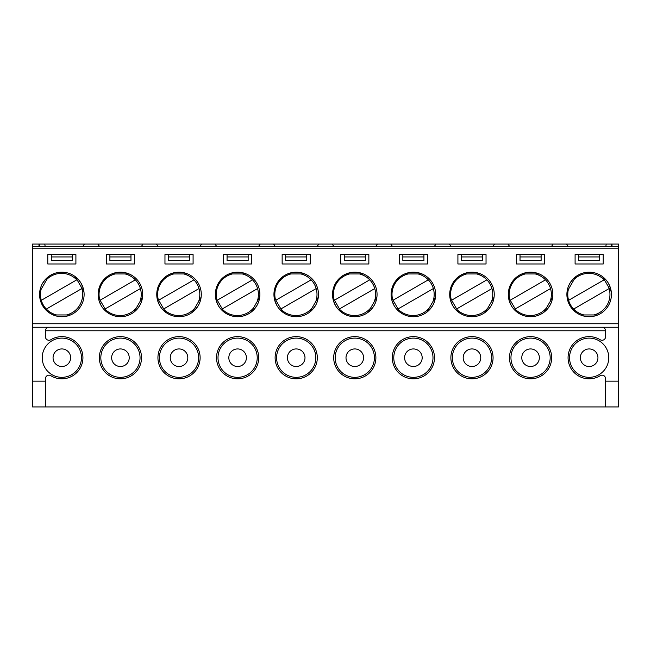 <?xml version="1.0" encoding="UTF-8"?>
<svg xmlns="http://www.w3.org/2000/svg" width="651" height="651" viewBox="0 0 651 651"><rect width="100%" height="100%" fill="white"/><g stroke="black" fill="none" stroke-linecap="round" stroke-linejoin="round"><path stroke-width="0.98" d="M332.531 294.447A22.264 22.264 0 0 0 354.795 316.712A22.264 22.264 0 0 0 377.059 294.447A22.264 22.264 0 0 0 354.795 272.183A22.264 22.264 0 0 0 332.531 294.447M332.702 297.19L341.368 312.211L338.675 309.803M337.633 308.623L336.095 306.531M335.517 305.579L333.442 300.738M333.345 300.396L333.019 299.086M332.97 298.858L332.767 297.694M363.47 273.941L346.12 273.941L349.563 272.81M351.101 272.492L353.672 272.208M354.795 272.183L360.027 272.81M360.369 272.891L361.663 273.274M361.891 273.347L363.339 273.892M368.222 312.211L376.888 297.19L376.156 300.738M375.66 302.227L374.61 304.595M374.081 305.579L370.924 309.795M370.679 310.055L369.703 310.983M369.524 311.145L368.621 311.902M216.523 357.725A21.092 21.092 0 0 1 248.161 339.456A21.092 21.092 0 0 1 248.161 375.993A21.092 21.092 0 0 1 216.523 357.725M257.226 357.725A19.611 19.611 0 0 1 227.809 374.707A19.611 19.611 0 0 1 227.809 340.742A19.611 19.611 0 0 1 257.226 357.725M157.933 357.725A21.092 21.092 0 0 1 189.571 339.456A21.092 21.092 0 0 1 189.571 375.993A21.092 21.092 0 0 1 157.933 357.725M398.07 308.94L433.346 288.572A21.092 21.092 0 0 0 428.309 279.84L393.033 300.209M275.113 357.725A21.092 21.092 0 0 1 306.751 339.456A21.092 21.092 0 0 1 306.751 375.993A21.092 21.092 0 0 1 275.113 357.725M99.457 246.404L97.821 244.06L143.049 244.06L141.413 246.404M422.06 273.941L404.71 273.941L408.153 272.81M391.121 294.447A22.264 22.264 0 0 0 413.385 316.712A22.264 22.264 0 0 0 435.649 294.447A22.264 22.264 0 0 0 413.385 272.183A22.264 22.264 0 0 0 391.121 294.447M391.292 297.19L399.958 312.211L397.265 309.803M396.223 308.623L394.685 306.531M394.107 305.579L392.032 300.738M391.935 300.396L391.609 299.086M391.56 298.858L391.357 297.694M409.691 272.492L412.262 272.208M413.385 272.183L418.617 272.81M418.959 272.891L420.253 273.274M420.481 273.347L421.929 273.892M426.812 312.211L435.478 297.19L434.746 300.738M434.25 302.227L433.2 304.595M432.671 305.579L429.514 309.795M429.269 310.055L428.293 310.983M428.114 311.145L427.211 311.902M334.443 300.209L369.719 279.84A21.092 21.092 0 0 0 359.442 273.941M461.429 256.95L482.521 256.95L482.521 260.465L461.429 260.465L461.429 254.606M134.497 263.98L134.497 254.606L106.373 254.606L106.373 263.98L134.497 263.98M187.7 273.941L170.35 273.941L173.793 272.81M158.047 246.404L156.411 244.06L201.639 244.06L200.003 246.404M340.733 254.606L340.733 263.98L368.857 263.98L368.857 254.606L340.733 254.606M334.02 299.468A21.092 21.092 0 0 1 349.563 273.941M109.889 256.95L109.889 260.465L130.981 260.465L130.981 256.95L109.889 256.95L109.889 254.606M130.981 256.95L130.981 254.606M456.66 308.94L491.936 288.572A21.092 21.092 0 0 0 486.899 279.84L451.623 300.209M98.342 297.19L107.008 312.211L104.315 309.803M275.43 299.468A21.092 21.092 0 0 1 290.973 273.941M300.852 273.941A21.092 21.092 0 0 1 315.751 301.6M312.024 308.053A21.092 21.092 0 0 1 281.322 309.673M251.677 263.98L251.677 254.606L223.553 254.606L223.553 263.98L251.677 263.98M274.112 297.19L282.778 312.211L280.085 309.803M449.882 297.19L458.548 312.211L455.855 309.803M66.703 316.174L61.845 316.712A22.264 22.264 0 0 0 84.109 294.447A22.264 22.264 0 0 0 61.845 272.183A22.264 22.264 0 0 0 39.581 294.447A22.264 22.264 0 0 0 61.845 316.712L56.613 316.085M69.356 315.409L67.077 316.085M54.749 315.548L53.642 315.149M48.418 276.683L39.752 291.705L40.484 288.157M40.98 286.668L42.03 284.3M42.559 283.315L45.716 279.1M45.961 278.84L46.937 277.912M47.116 277.749L48.019 276.992M83.938 291.705L75.272 276.683L77.965 279.092M79.007 280.272L80.545 282.363M81.123 283.315L83.198 288.157M83.295 288.499L83.621 289.809M83.67 290.037L83.873 291.2M509.473 357.725A21.092 21.092 0 0 1 541.111 339.456A21.092 21.092 0 0 1 541.111 375.993A21.092 21.092 0 0 1 509.473 357.725M75.907 254.606L47.783 254.606L47.783 263.98L75.907 263.98L75.907 254.606M365.341 256.95L344.249 256.95L344.249 260.465L365.341 260.465L365.341 254.606M192.452 312.211L201.118 297.19L200.386 300.738M199.89 302.227L198.84 304.595M198.311 305.579L195.154 309.795M194.909 310.055L193.933 310.983M193.754 311.145L192.851 311.902M273.941 294.447A22.264 22.264 0 0 0 296.205 316.712A22.264 22.264 0 0 0 318.469 294.447A22.264 22.264 0 0 0 296.205 272.183A22.264 22.264 0 0 0 273.941 294.447M279.043 308.623L277.505 306.531M276.927 305.579L274.852 300.738M274.755 300.396L274.429 299.086M274.38 298.858L274.177 297.694M304.88 273.941L287.53 273.941L290.973 272.81M292.511 272.492L295.082 272.208M296.205 272.183L301.437 272.81M301.779 272.891L303.073 273.274M303.301 273.347L304.749 273.892M309.632 312.211L318.298 297.19L317.566 300.738M317.07 302.227L316.02 304.595M315.491 305.579L312.334 309.795M312.089 310.055L311.113 310.983M310.934 311.145L310.031 311.902M602.045 327.258A3.515 3.515 0 0 1 605.56 330.773L45.44 330.773A3.515 3.515 0 0 1 48.955 327.258M509.587 246.404L507.951 244.06L553.179 244.06L551.543 246.404M251.042 312.211L259.708 297.19L258.976 300.738M45.44 381.16L45.44 406.94L32.55 406.94L32.55 381.16L45.44 381.16L45.44 378.687A3.515 3.515 0 0 1 50.794 375.692A21.092 21.092 0 0 0 77.876 344.021A21.092 21.092 0 0 0 50.794 339.757A3.515 3.515 0 0 1 45.44 336.762L45.44 330.773M509.79 299.468A21.092 21.092 0 0 1 525.333 273.941M535.212 273.941A21.092 21.092 0 0 1 545.489 279.84L510.213 300.209M450.997 246.404L449.361 244.06L494.589 244.06L492.953 246.404M508.301 294.447A22.264 22.264 0 0 0 530.565 316.712A22.264 22.264 0 0 0 552.829 294.447A22.264 22.264 0 0 0 530.565 272.183A22.264 22.264 0 0 0 508.301 294.447M508.472 297.19L517.138 312.211L514.445 309.803M513.403 308.623L511.865 306.531M511.287 305.579L509.212 300.738M509.115 300.396L508.789 299.086M508.74 298.858L508.537 297.694M539.24 273.941L521.89 273.941L525.333 272.81M526.871 272.492L529.442 272.208M530.565 272.183L535.797 272.81M536.139 272.891L537.433 273.274M537.661 273.347L539.109 273.892M543.992 312.211L552.658 297.19L551.926 300.738M551.43 302.227L550.38 304.595M549.851 305.579L546.694 309.795M546.449 310.055L545.473 310.983M545.294 311.145L544.391 311.902M480.65 273.941L463.3 273.941L466.743 272.81M468.281 272.492L470.852 272.208M471.975 272.183L477.207 272.81M477.549 272.891L478.843 273.274M479.071 273.347L480.519 273.892M449.711 294.447A22.264 22.264 0 0 0 471.975 316.712A22.264 22.264 0 0 0 494.239 294.447A22.264 22.264 0 0 0 471.975 272.183A22.264 22.264 0 0 0 449.711 294.447M454.813 308.623L453.275 306.531M452.697 305.579L450.622 300.738M450.525 300.396L450.199 299.086M450.15 298.858L449.947 297.694M485.402 312.211L494.068 297.19L493.336 300.738M492.84 302.227L491.79 304.595M491.261 305.579L488.104 309.795M487.859 310.055L486.883 310.983M486.704 311.145L485.801 311.902M99.343 357.725A21.092 21.092 0 0 1 130.981 339.456A21.092 21.092 0 0 1 130.981 375.993A21.092 21.092 0 0 1 99.343 357.725M216.637 246.404L215.001 244.06L260.229 244.06L258.593 246.404M201.639 244.06L215.001 244.06M392.407 246.404L390.771 244.06L435.999 244.06L434.363 246.404M450.883 357.725A21.092 21.092 0 0 1 482.521 339.456A21.092 21.092 0 0 1 482.521 375.993A21.092 21.092 0 0 1 450.883 357.725M491.586 357.725A19.611 19.611 0 0 1 462.169 374.707A19.611 19.611 0 0 1 462.169 340.742A19.611 19.611 0 0 1 491.586 357.725M105.12 308.94L140.396 288.572A21.092 21.092 0 0 0 125.082 273.941M392.61 299.468A21.092 21.092 0 0 1 408.153 273.941M418.032 273.941A21.092 21.092 0 0 1 428.309 279.84M32.55 381.16L32.55 323.742L618.45 323.742L618.45 327.258L32.55 327.258M81.456 357.725A19.611 19.611 0 0 1 52.039 374.707A19.611 19.611 0 0 1 52.039 340.742A19.611 19.611 0 0 1 81.456 357.725M246.29 273.941L228.94 273.941L232.383 272.81M423.931 256.95L402.839 256.95L402.839 260.465L423.931 260.465L423.931 254.606M260.229 244.06L390.771 244.06M163.71 308.94L198.986 288.572A21.092 21.092 0 0 0 183.672 273.941M41.07 289.426A21.092 21.092 0 0 0 46.335 309.054L81.806 288.572A21.092 21.092 0 0 0 81.391 287.294M77.664 280.841A21.092 21.092 0 0 0 46.962 279.222M156.932 297.19L165.598 312.211L162.905 309.803M161.863 308.623L160.325 306.531M159.747 305.579L157.672 300.738M157.575 300.396L157.249 299.086M157.2 298.858L156.997 297.694M156.761 294.447A22.264 22.264 0 0 0 179.025 316.712A22.264 22.264 0 0 0 201.289 294.447A22.264 22.264 0 0 0 179.025 272.183A22.264 22.264 0 0 0 156.761 294.447M175.331 272.492L177.902 272.208M179.025 272.183L184.257 272.81M184.599 272.891L185.893 273.274M186.121 273.347L187.569 273.892M216.84 299.468A21.092 21.092 0 0 1 232.383 273.941M242.262 273.941A21.092 21.092 0 0 1 252.539 279.84L217.263 300.209M280.89 308.94L316.166 288.572M377.409 244.06L375.773 246.404M433.346 288.572A21.092 21.092 0 0 1 432.931 301.6M429.204 308.053A21.092 21.092 0 0 1 398.502 309.673M333.817 246.404L332.181 244.06M480.763 357.725A8.789 8.789 0 0 0 471.975 348.936A8.789 8.789 0 0 0 463.187 357.725A8.789 8.789 0 0 0 471.975 366.513A8.789 8.789 0 0 0 480.763 357.725M550.176 357.725A19.611 19.611 0 0 1 520.759 374.707A19.611 19.611 0 0 1 520.759 340.742A19.611 19.611 0 0 1 550.176 357.725M39.581 246.404L39.581 244.06L84.459 244.06L82.823 246.404M494.589 244.06L507.951 244.06M486.037 263.98L486.037 254.606L457.913 254.606L457.913 263.98L486.037 263.98M392.293 357.725A21.092 21.092 0 0 1 423.931 339.456A21.092 21.092 0 0 1 423.931 375.993A21.092 21.092 0 0 1 392.293 357.725M432.996 357.725A19.611 19.611 0 0 1 403.579 374.707A19.611 19.611 0 0 1 403.579 340.742A19.611 19.611 0 0 1 432.996 357.725M53.17 314.954L70.52 314.954M296.205 348.936A8.789 8.789 0 0 0 287.416 357.725A8.789 8.789 0 0 0 296.205 366.513A8.789 8.789 0 0 0 304.993 357.725A8.789 8.789 0 0 0 296.205 348.936M233.921 272.492L236.492 272.208M237.615 272.183L242.847 272.81M243.189 272.891L244.483 273.274M244.711 273.347L246.159 273.892M215.351 294.447A22.264 22.264 0 0 0 237.615 316.712A22.264 22.264 0 0 0 259.879 294.447A22.264 22.264 0 0 0 237.615 272.183A22.264 22.264 0 0 0 215.351 294.447M215.522 297.19L224.188 312.211L221.495 309.803M220.453 308.623L218.915 306.531M218.337 305.579L216.262 300.738M216.165 300.396L215.839 299.086M215.79 298.858L215.587 297.694M258.48 302.227L257.43 304.595M256.901 305.579L253.744 309.795M253.499 310.055L252.523 310.983M252.344 311.145L251.441 311.902M344.249 256.95L344.249 254.606M140.396 288.572A21.092 21.092 0 0 1 139.981 301.6M136.254 308.053A21.092 21.092 0 0 1 105.552 309.673M422.173 357.725A8.789 8.789 0 0 0 413.385 348.936A8.789 8.789 0 0 0 404.596 357.725A8.789 8.789 0 0 0 413.385 366.513A8.789 8.789 0 0 0 422.173 357.725M198.636 357.725A19.611 19.611 0 0 1 169.219 374.707A19.611 19.611 0 0 1 169.219 340.742A19.611 19.611 0 0 1 198.636 357.725M98.171 294.447A22.264 22.264 0 0 0 120.435 316.712A22.264 22.264 0 0 0 142.699 294.447A22.264 22.264 0 0 0 120.435 272.183A22.264 22.264 0 0 0 98.171 294.447M103.273 308.623L101.735 306.531M101.157 305.579L99.082 300.738M98.985 300.396L98.659 299.086M98.61 298.858L98.407 297.694M129.11 273.941L111.76 273.941L115.203 272.81M116.741 272.492L119.312 272.208M120.435 272.183L125.667 272.81M126.009 272.891L127.303 273.274M127.531 273.347L128.979 273.892M133.862 312.211L142.528 297.19L141.796 300.738M141.3 302.227L140.25 304.595M139.721 305.579L136.564 309.795M136.319 310.055L135.343 310.983M135.164 311.145L134.261 311.902M541.111 256.95L520.019 256.95L520.019 260.465L541.111 260.465L541.111 254.606M399.323 254.606L399.323 263.98L427.447 263.98L427.447 254.606L399.323 254.606M227.069 256.95L227.069 260.465L248.161 260.465L248.161 256.95L227.069 256.95L227.069 254.606M248.161 256.95L248.161 254.606M285.659 256.95L285.659 260.465L306.751 260.465L306.751 256.95L285.659 256.95L285.659 254.606M306.751 256.95L306.751 254.606M158.25 299.468A21.092 21.092 0 0 1 173.793 273.941M158.673 300.209L193.949 279.84M544.627 263.98L544.627 254.606L516.503 254.606L516.503 263.98L544.627 263.98M318.819 244.06L317.183 246.404M81.806 288.572A21.092 21.092 0 0 1 66.492 314.954M56.613 314.954A21.092 21.092 0 0 1 46.335 309.054M51.299 256.95L72.391 256.95L72.391 260.465L51.299 260.465L51.299 254.606M491.936 288.572A21.092 21.092 0 0 1 491.521 301.6M487.794 308.053A21.092 21.092 0 0 1 457.092 309.673M611.248 291.705L602.582 276.683L605.275 279.092M606.317 280.272L607.855 282.363M608.433 283.315L610.508 288.157M610.605 288.499L610.931 289.809M610.98 290.037L611.183 291.2M575.728 276.683L567.062 291.705L567.794 288.157M568.177 246.404L566.541 244.06L611.419 244.06L611.419 246.404M606.252 244.06L605.837 246.404M583.923 314.954A21.092 21.092 0 0 1 573.645 309.054L609.116 288.572A21.092 21.092 0 0 1 593.802 314.954M605.56 330.773L605.56 336.762A3.515 3.515 0 0 1 600.206 339.757A21.092 21.092 0 0 0 573.124 371.428A21.092 21.092 0 0 0 600.206 375.692A3.515 3.515 0 0 1 605.56 378.687L605.56 381.16L618.45 381.16L618.45 327.258M603.217 263.98L603.217 254.606L575.093 254.606L575.093 263.98L603.217 263.98M612.005 246.404L612.005 244.06L618.45 244.06L618.45 323.742M618.45 381.16L618.45 406.94L605.56 406.94L605.56 381.16M568.29 286.668L569.34 284.3M569.869 283.315L573.026 279.1M573.271 278.84L574.247 277.912M574.426 277.749L575.329 276.992M594.013 316.174L589.155 316.712A22.264 22.264 0 0 0 611.419 294.447A22.264 22.264 0 0 0 589.155 272.183A22.264 22.264 0 0 0 566.891 294.447A22.264 22.264 0 0 0 589.155 316.712L583.923 316.085M596.666 315.409L594.387 316.085M582.059 315.548L580.952 315.149M580.48 314.954L597.83 314.954M574.272 279.222A21.092 21.092 0 0 1 604.079 279.84L568.608 300.323A21.092 21.092 0 0 1 568.38 289.426M568.608 300.323A21.092 21.092 0 0 0 573.645 309.054M609.116 288.572A21.092 21.092 0 0 0 608.701 287.294M604.974 280.841A21.092 21.092 0 0 0 604.079 279.84M608.766 357.725A19.611 19.611 0 0 1 579.349 374.707A19.611 19.611 0 0 1 579.349 340.742A19.611 19.611 0 0 1 608.766 357.725M599.701 256.95L578.609 256.95L578.609 260.465L599.701 260.465L599.701 254.606M578.609 256.95L578.609 254.606M99.66 299.468A21.092 21.092 0 0 1 115.203 273.941M597.943 357.725A8.789 8.789 0 0 0 589.155 348.936A8.789 8.789 0 0 0 580.366 357.725A8.789 8.789 0 0 0 589.155 366.513A8.789 8.789 0 0 0 597.943 357.725M222.3 308.94L257.576 288.572A21.092 21.092 0 0 0 252.539 279.84M275.227 246.404L273.591 244.06M70.633 357.725A8.789 8.789 0 0 0 61.845 348.936A8.789 8.789 0 0 0 53.056 357.725A8.789 8.789 0 0 0 61.845 366.513A8.789 8.789 0 0 0 70.633 357.725M198.986 288.572A21.092 21.092 0 0 1 198.571 301.6M194.844 308.053A21.092 21.092 0 0 1 164.142 309.673M435.999 244.06L449.361 244.06M41.298 300.323L76.769 279.84M315.816 357.725A19.611 19.611 0 0 1 286.399 374.707A19.611 19.611 0 0 1 286.399 340.742A19.611 19.611 0 0 1 315.816 357.725M140.046 357.725A19.611 19.611 0 0 1 110.629 374.707A19.611 19.611 0 0 1 110.629 340.742A19.611 19.611 0 0 1 140.046 357.725M333.703 357.725A21.092 21.092 0 0 1 365.341 339.456A21.092 21.092 0 0 1 365.341 375.993A21.092 21.092 0 0 1 333.703 357.725M374.406 357.725A19.611 19.611 0 0 1 344.989 374.707A19.611 19.611 0 0 1 344.989 340.742A19.611 19.611 0 0 1 374.406 357.725M539.353 357.725A8.789 8.789 0 0 0 530.565 348.936A8.789 8.789 0 0 0 521.777 357.725A8.789 8.789 0 0 0 530.565 366.513A8.789 8.789 0 0 0 539.353 357.725M246.404 357.725A8.789 8.789 0 0 0 237.615 348.936A8.789 8.789 0 0 0 228.826 357.725A8.789 8.789 0 0 0 237.615 366.513A8.789 8.789 0 0 0 246.404 357.725M187.814 357.725A8.789 8.789 0 0 0 179.025 348.936A8.789 8.789 0 0 0 170.236 357.725A8.789 8.789 0 0 0 179.025 366.513A8.789 8.789 0 0 0 187.814 357.725M129.224 357.725A8.789 8.789 0 0 0 120.435 348.936A8.789 8.789 0 0 0 111.646 357.725A8.789 8.789 0 0 0 120.435 366.513A8.789 8.789 0 0 0 129.224 357.725M363.584 357.725A8.789 8.789 0 0 0 354.795 348.936A8.789 8.789 0 0 0 346.006 357.725A8.789 8.789 0 0 0 354.795 366.513A8.789 8.789 0 0 0 363.584 357.725M520.019 256.95L520.019 254.606M482.521 256.95L482.521 254.606M402.839 256.95L402.839 254.606M168.479 256.95L168.479 260.465L189.571 260.465L189.571 256.95L168.479 256.95L168.479 254.606M189.571 256.95L189.571 254.606M72.391 256.95L72.391 254.606M618.45 248.161L32.55 248.161L32.55 244.06L38.995 244.06L38.995 246.404M45.163 246.404L44.748 244.06M84.459 244.06L97.821 244.06M143.049 244.06L156.411 244.06M32.55 248.161L32.55 323.742M282.143 254.606L282.143 263.98L310.267 263.98L310.267 254.606L282.143 254.606M164.963 254.606L164.963 263.98L193.087 263.98L193.087 254.606L164.963 254.606M553.179 244.06L566.541 244.06M32.55 246.404L618.45 246.404M38.995 244.06L39.581 244.06M611.419 244.06L612.005 244.06M45.44 406.94L605.56 406.94M100.083 300.209L135.359 279.84M339.48 308.94L374.756 288.572A21.092 21.092 0 0 1 374.341 301.6M370.614 308.053A21.092 21.092 0 0 1 339.912 309.673M374.756 288.572A21.092 21.092 0 0 0 369.719 279.84M451.2 299.468A21.092 21.092 0 0 1 466.743 273.941M476.622 273.941A21.092 21.092 0 0 1 486.899 279.84M515.25 308.94L550.526 288.572A21.092 21.092 0 0 1 550.111 301.6M546.384 308.053A21.092 21.092 0 0 1 515.682 309.673M550.526 288.572A21.092 21.092 0 0 0 545.489 279.84M275.853 300.209L311.129 279.84M257.576 288.572A21.092 21.092 0 0 1 257.161 301.6M253.434 308.053A21.092 21.092 0 0 1 222.732 309.673"/></g></svg>
